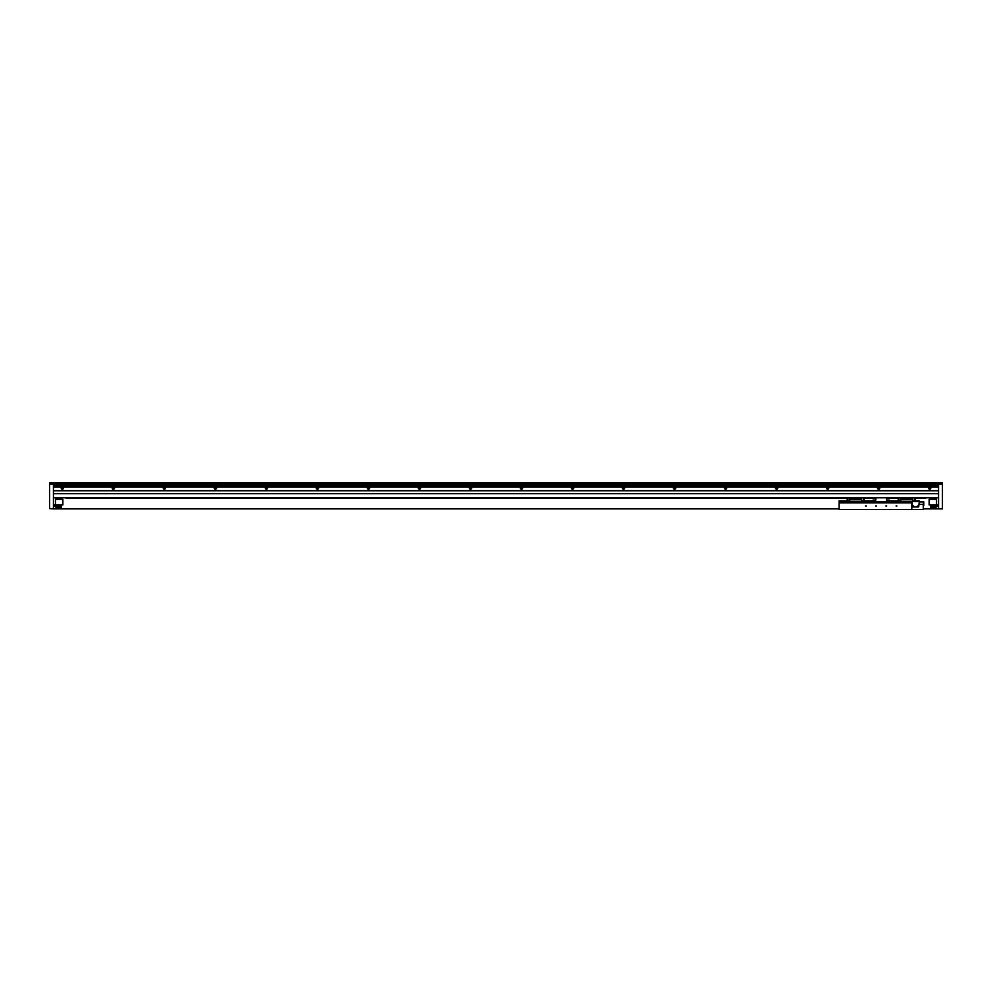<?xml version="1.0" encoding="UTF-8"?>
<svg xmlns="http://www.w3.org/2000/svg" width="992" height="992" viewBox="0 0 992 992"><rect width="100%" height="100%" fill="white"/><g stroke="black" fill="none" stroke-linecap="round" stroke-linejoin="round"><path stroke-width="1.49" d="M53.432 508.623L49.6 508.623L53.432 508.884L53.432 482.484L938.568 482.484L938.568 508.884L942.4 508.884L938.568 508.623M53.432 485.696L938.568 485.696M53.432 484.629L938.568 484.629M53.432 483.116L938.568 483.116M938.568 484.133L942.4 484.133L942.4 482.868L938.568 482.868M942.4 484.133L942.4 508.623M938.568 506.081L930.67 506.081L930.67 507.346L936.026 507.346L936.026 508.884L938.568 508.884M930.67 507.482L930.67 508.76L935.766 508.76L935.766 507.482L930.67 507.482M49.6 508.623L49.6 484.133L53.432 484.133M49.6 484.133L49.6 482.868L53.432 482.868M53.432 506.081L61.33 506.081L61.33 507.346L55.974 507.346L55.974 508.884L53.432 508.884M61.33 507.482L61.33 508.76L56.234 508.76L56.234 507.482L61.33 507.482M839.096 508.76L56.234 508.76L56.234 507.482L61.206 507.346L56.11 507.346L56.11 508.884L839.096 508.884M923.267 508.884L935.89 508.884L935.89 507.346L930.794 507.346L935.766 507.482L935.766 508.76L923.267 508.76M847.193 498.418L66.179 498.418L66.179 497.786M66.179 498.182L847.193 498.182M864.156 498.182L875.824 498.182M886.538 498.182L898.206 498.182M915.17 498.182L925.821 498.182L915.17 498.418M925.821 497.885L915.17 497.885M898.206 497.885L886.538 497.885M875.824 497.885L864.156 497.885M847.193 497.885L66.179 497.885M864.156 498.418L875.824 498.418M886.538 498.418L898.206 498.418M917.749 505.945L918.592 505.945L917.749 505.945M912.64 505.945L913.483 505.945L912.64 505.945M896.904 505.945L896.061 505.945L896.904 505.945M886.699 505.945L885.856 505.945L886.699 505.945M876.494 505.945L875.651 505.945L876.494 505.945M866.301 505.945L865.458 505.945L866.301 505.945M919.448 502.584L919.448 504.42L923.267 504.42L923.267 509.516L911.784 509.516L911.784 502.882L839.096 502.882L839.096 501.617L912.045 501.617L912.553 506.974L918.679 506.974L919.187 502.584M911.784 509.516L839.096 509.516L839.096 502.882M847.193 500.848L839.096 500.848L839.096 501.617M915.17 500.848L919.448 500.848L919.448 501.617M864.156 500.848L873.022 500.848M889.34 500.848L898.206 500.848M899.037 500.873L899.806 500.873L899.037 500.873M914.339 500.873L913.57 500.873L914.339 500.873M898.206 497.786L898.206 501.506L898.777 497.786M915.17 501.307L915.17 497.786M914.599 501.307L914.599 497.786M900.748 501.617L900.748 499.435L912.628 499.435L912.628 497.786M912.628 498.765L900.748 498.765L900.748 499.435M900.748 498.765L900.748 497.786M898.913 497.786L898.913 501.307L912.628 501.332L912.628 499.435M914.463 497.786L914.463 501.307L912.628 501.617M900.748 499.522L912.628 499.522M900.748 501.506L898.913 501.307M914.574 501.406L912.628 501.506M900.748 499.063L912.628 499.063M848.024 500.873L848.78 500.873L848.024 500.873M863.325 500.873L862.556 500.873L863.325 500.873M847.193 497.786L847.193 501.506L847.763 497.786M864.156 501.307L864.156 497.786M863.573 501.307L863.573 497.786M849.722 501.617L849.722 499.435L861.614 499.435L861.614 497.786M861.614 498.765L849.722 498.765L849.722 499.435M849.722 498.765L849.722 497.786M847.887 497.786L847.887 501.307L861.614 501.332L861.614 499.435M863.449 497.786L863.449 501.307L861.614 501.617M849.722 499.522L861.614 499.522M849.722 501.506L847.887 501.307M863.548 501.406L861.614 501.506M849.722 499.063L861.614 499.063M875.824 497.786L875.824 500.08L873.022 500.08L873.022 501.617M886.538 497.786L886.538 500.08L889.34 500.08L889.34 501.617M918.741 505.945L917.588 505.945L918.741 505.945M913.644 505.945L912.491 505.945L913.644 505.945M919.448 501.915L923.478 501.915L923.267 505.436M923.478 505.436L923.527 501.617L912.045 501.617M919.906 501.915L923.478 501.915L923.267 505.126M923.527 501.617L919.906 501.617M923.775 505.436L923.775 501.865M929.132 504.928L936.535 504.928L936.535 499.311L929.132 499.311L929.132 504.928M931.686 497.786L931.686 499.063L936.535 499.063L936.535 504.928L938.568 504.928M60.314 497.786L60.314 499.063L55.465 499.063L55.465 504.928L62.868 504.928L62.868 499.311L55.465 499.311L55.465 504.928L53.432 504.928M929.02 486.948A1.203 1.203 0 0 0 929.64 489.168A1.203 1.203 0 0 0 930.273 486.948L877.994 486.948A1.203 1.203 0 0 0 878.627 489.168A1.203 1.203 0 0 0 879.259 486.948M826.981 486.948A1.203 1.203 0 0 0 827.613 489.168A1.203 1.203 0 0 0 828.246 486.948L775.967 486.948A1.203 1.203 0 0 0 776.6 489.168A1.203 1.203 0 0 0 777.22 486.948M724.954 486.948A1.203 1.203 0 0 0 725.574 489.168A1.203 1.203 0 0 0 726.206 486.948L673.928 486.948A1.203 1.203 0 0 0 674.56 489.168A1.203 1.203 0 0 0 675.192 486.948M622.914 486.948A1.203 1.203 0 0 0 623.546 489.168A1.203 1.203 0 0 0 624.166 486.948L571.9 486.948A1.203 1.203 0 0 0 572.52 489.168A1.203 1.203 0 0 0 573.153 486.948M520.874 486.948A1.203 1.203 0 0 0 521.507 489.168A1.203 1.203 0 0 0 522.139 486.948L469.861 486.948A1.203 1.203 0 0 0 470.493 489.168A1.203 1.203 0 0 0 471.126 486.948M418.847 486.948A1.203 1.203 0 0 0 419.48 489.168A1.203 1.203 0 0 0 420.1 486.948L367.834 486.948A1.203 1.203 0 0 0 368.454 489.168A1.203 1.203 0 0 0 369.086 486.948M316.808 486.948A1.203 1.203 0 0 0 317.44 489.168A1.203 1.203 0 0 0 318.072 486.948L265.794 486.948A1.203 1.203 0 0 0 266.426 489.168A1.203 1.203 0 0 0 267.046 486.948M214.78 486.948A1.203 1.203 0 0 0 215.4 489.168A1.203 1.203 0 0 0 216.033 486.948L163.754 486.948A1.203 1.203 0 0 0 164.387 489.168A1.203 1.203 0 0 0 165.019 486.948M112.741 486.948A1.203 1.203 0 0 0 113.373 489.168A1.203 1.203 0 0 0 114.006 486.948L61.727 486.948A1.203 1.203 0 0 0 62.36 489.168A1.203 1.203 0 0 0 62.98 486.948M53.432 493.706L53.432 497.525L938.568 497.525L938.568 493.706L53.432 493.706M61.727 486.948L53.432 486.948L53.432 490.643L938.568 490.643L938.568 486.948L930.273 486.948M53.432 486.812L938.568 486.812M938.568 497.786L53.432 497.786M53.432 490.767L938.568 490.767M53.432 493.582L938.568 493.582M929.268 487.047A0.992 0.992 0 0 0 928.723 488.349A0.992 0.992 0 0 0 930.025 488.882A0.992 0.992 0 0 0 930.57 487.58A0.992 0.992 0 0 0 929.268 487.047M929.69 487.605L929.603 488.324L929.69 487.605M61.975 487.047A0.992 0.992 0 0 0 61.43 488.349A0.992 0.992 0 0 0 62.732 488.882A0.992 0.992 0 0 0 63.277 487.58A0.992 0.992 0 0 0 61.975 487.047M62.397 487.605L62.31 488.324L62.397 487.605M112.989 487.047A0.992 0.992 0 0 0 112.456 488.349A0.992 0.992 0 0 0 113.745 488.882A0.992 0.992 0 0 0 114.291 487.58A0.992 0.992 0 0 0 112.989 487.047M113.423 487.605L113.324 488.324L113.423 487.605M164.015 487.047A0.992 0.992 0 0 0 163.469 488.349A0.992 0.992 0 0 0 164.771 488.882A0.992 0.992 0 0 0 165.304 487.58A0.992 0.992 0 0 0 164.015 487.047M164.436 487.605L164.337 488.324L164.436 487.605M215.028 487.047A0.992 0.992 0 0 0 214.483 488.349A0.992 0.992 0 0 0 215.785 488.882A0.992 0.992 0 0 0 216.33 487.58A0.992 0.992 0 0 0 215.028 487.047M215.45 487.605L215.363 488.324L215.45 487.605M266.042 487.047A0.992 0.992 0 0 0 265.509 488.349A0.992 0.992 0 0 0 266.798 488.882A0.992 0.992 0 0 0 267.344 487.58A0.992 0.992 0 0 0 266.042 487.047M266.476 487.605L266.377 488.324L266.476 487.605M317.056 487.047A0.992 0.992 0 0 0 316.522 488.349A0.992 0.992 0 0 0 317.824 488.882A0.992 0.992 0 0 0 318.358 487.58A0.992 0.992 0 0 0 317.056 487.047M317.49 487.605L317.39 488.324L317.49 487.605M368.082 487.047A0.992 0.992 0 0 0 367.536 488.349A0.992 0.992 0 0 0 368.838 488.882A0.992 0.992 0 0 0 369.371 487.58A0.992 0.992 0 0 0 368.082 487.047M368.503 487.605L368.404 488.324L368.503 487.605M419.095 487.047A0.992 0.992 0 0 0 418.55 488.349A0.992 0.992 0 0 0 419.852 488.882A0.992 0.992 0 0 0 420.397 487.58A0.992 0.992 0 0 0 419.095 487.047M419.517 487.605L419.43 488.324L419.517 487.605M470.109 487.047A0.992 0.992 0 0 0 469.576 488.349A0.992 0.992 0 0 0 470.865 488.882A0.992 0.992 0 0 0 471.411 487.58A0.992 0.992 0 0 0 470.109 487.047M470.543 487.605L470.444 488.324L470.543 487.605M521.135 487.047A0.992 0.992 0 0 0 520.589 488.349A0.992 0.992 0 0 0 521.891 488.882A0.992 0.992 0 0 0 522.424 487.58A0.992 0.992 0 0 0 521.135 487.047M521.556 487.605L521.457 488.324L521.556 487.605M572.148 487.047A0.992 0.992 0 0 0 571.603 488.349A0.992 0.992 0 0 0 572.905 488.882A0.992 0.992 0 0 0 573.45 487.58A0.992 0.992 0 0 0 572.148 487.047M572.57 487.605L572.483 488.324L572.57 487.605M623.162 487.047A0.992 0.992 0 0 0 622.629 488.349A0.992 0.992 0 0 0 623.918 488.882A0.992 0.992 0 0 0 624.464 487.58A0.992 0.992 0 0 0 623.162 487.047M623.596 487.605L623.497 488.324L623.596 487.605M674.176 487.047A0.992 0.992 0 0 0 673.642 488.349A0.992 0.992 0 0 0 674.944 488.882A0.992 0.992 0 0 0 675.478 487.58A0.992 0.992 0 0 0 674.176 487.047M674.61 487.605L674.51 488.324L674.61 487.605M725.202 487.047A0.992 0.992 0 0 0 724.656 488.349A0.992 0.992 0 0 0 725.958 488.882A0.992 0.992 0 0 0 726.491 487.58A0.992 0.992 0 0 0 725.202 487.047M725.623 487.605L725.524 488.324L725.623 487.605M776.215 487.047A0.992 0.992 0 0 0 775.67 488.349A0.992 0.992 0 0 0 776.972 488.882A0.992 0.992 0 0 0 777.517 487.58A0.992 0.992 0 0 0 776.215 487.047M776.637 487.605L776.55 488.324L776.637 487.605M827.229 487.047A0.992 0.992 0 0 0 826.696 488.349A0.992 0.992 0 0 0 827.985 488.882A0.992 0.992 0 0 0 828.531 487.58A0.992 0.992 0 0 0 827.229 487.047M827.663 487.605L827.564 488.324L827.663 487.605M878.255 487.047A0.992 0.992 0 0 0 877.709 488.349A0.992 0.992 0 0 0 879.011 488.882A0.992 0.992 0 0 0 879.544 487.58A0.992 0.992 0 0 0 878.255 487.047M878.676 487.605L878.577 488.324L878.676 487.605M877.994 486.948L828.246 486.948M775.967 486.948L726.206 486.948M673.928 486.948L624.166 486.948M571.9 486.948L522.139 486.948M469.861 486.948L420.1 486.948M367.834 486.948L318.072 486.948M265.794 486.948L216.033 486.948M163.754 486.948L114.006 486.948"/></g></svg>
